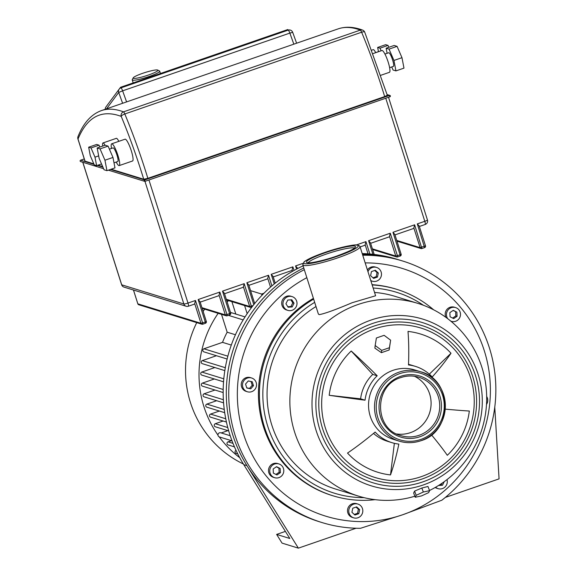 <?xml version="1.0" encoding="UTF-8"?>
<svg xmlns="http://www.w3.org/2000/svg" width="577" height="577" viewBox="0 0 577 577"><rect width="100%" height="100%" fill="white"/><g stroke="black" fill="none" stroke-linecap="round" stroke-linejoin="round"><path stroke-width="0.87" d="M288.053 30.177L287.815 29.535L120.571 87.271L119.295 88.988M120.817 87.935A3.599 3.512 36.6 0 0 118.718 92.443L122.612 90.834A3.599 0.671 -109 0 0 120.889 87.884A3.599 0.671 -109 0 0 120.817 87.935L120.571 87.271M375.721 52.666A9.362 1.738 -109 0 0 373.225 49.658L371.869 50.127M380.892 75.262L389.461 72.305A11.526 2.142 -109 0 0 388.206 62.186A11.526 2.142 -109 0 0 381.938 50.516L373.16 53.546M379.911 51.216A5.763 1.067 -109 0 0 379.753 51.216L375.699 52.615M389.626 67.675L393.399 66.369A7.205 1.334 -109 0 0 392.62 60.044A7.205 1.334 -109 0 0 388.696 52.752L384.924 54.058M116.201 162.065A11.526 2.142 -109 0 0 119.194 165.599A11.526 2.142 -109 0 0 117.946 155.48A11.526 2.142 -109 0 0 111.671 143.817A11.526 2.142 -109 0 0 111.505 148.448M111.671 143.817L125.05 139.194A11.526 2.142 71 0 1 131.325 150.864A11.526 2.142 71 0 1 132.573 160.983L119.194 165.599M114.008 162.822L117.78 161.517A7.205 1.334 -109 0 0 117.001 155.191A7.205 1.334 -109 0 0 113.085 147.9L109.399 149.169M384.671 96.583L147.856 178.336A135.213 25.114 -109 0 0 124.805 113.979A3.599 0.671 -109 0 0 123.507 111.851A3.599 3.498 110.5 0 0 121.228 116.403A3.599 1.111 -22.5 0 1 124.805 113.979L361.62 32.225A135.213 25.114 71 0 1 384.671 96.583L387.311 95.255L364.714 32.117A3.599 3.599 0 0 0 362.644 30.127A3.599 3.498 110.5 0 0 360.322 30.098A3.599 0.671 71 0 1 361.62 32.225A3.599 1.111 -22.5 0 1 364.714 32.117M147.856 178.336L143.723 179.245L111.166 169.212M77.931 138.978A3.599 0.476 -17.6 0 0 78.018 139.05A3.599 3.462 -157.7 0 1 78.032 136.525A3.599 3.599 0 0 0 77.931 138.978L84.942 161.084A3.599 0.476 162.4 0 0 85.035 161.149L93.813 163.861M98.011 165.152L102.684 166.594M394.848 234.464L401.145 254.226L400.085 254.753L400.243 256.022A1.442 1.442 0 0 0 401.145 254.226L394.848 234.464L392.959 232.3L414.632 224.814L413.846 227.901A3.599 0.671 71 0 1 413.687 228.442A3.599 0.671 71 0 1 413.594 228.442M374.163 254.428L370.499 242.867L368.609 240.703L390.283 233.223L389.497 236.31A3.599 0.671 71 0 1 389.338 236.844A3.599 0.671 71 0 1 389.244 236.844M370.499 242.867L374.192 254.435M356.269 244.965L365.933 241.626L365.147 244.713A3.599 0.671 71 0 1 364.989 245.254A3.599 0.671 71 0 1 364.888 245.254M297.595 268.55L297.415 267.901L297.775 268.456M297.443 268.089L295.561 265.925L296.564 269.091M275.207 283.163L273.094 276.491L271.204 274.327L292.885 266.848L292.092 269.935A3.599 0.671 71 0 1 291.933 270.469A3.599 0.671 71 0 1 291.839 270.469M273.094 276.491L275.229 283.141M254.666 303.567L248.745 284.901L246.855 282.737L268.529 275.251L267.742 278.338A3.599 0.671 71 0 1 267.584 278.879A3.599 0.671 71 0 1 267.49 278.879M248.745 284.901L254.681 303.538M224.395 293.304L230.692 313.066L229.632 313.599L229.783 314.862A1.442 1.442 0 0 0 230.692 313.066L224.395 293.304L222.506 291.14L244.179 283.66L243.393 286.747A3.599 0.671 71 0 1 243.234 287.281A3.599 0.671 71 0 1 243.141 287.281M200.046 301.713L206.335 321.476L205.282 322.002L205.434 323.271A1.442 1.442 0 0 0 206.335 321.476L200.046 301.713L198.156 299.55L219.83 292.063L219.044 295.15A3.599 0.671 71 0 1 218.885 295.691A3.599 0.671 71 0 1 218.784 295.691M148.945 179.988L187.987 303.055A3.599 0.476 162.4 0 1 183.854 303.971A3.599 3.505 107.1 0 0 188.282 306.221A3.599 0.671 -109 0 0 188.376 306.221A3.599 0.671 -109 0 0 187.987 303.055L195.48 300.473L194.694 303.56A3.599 0.671 71 0 1 194.528 304.093A3.599 0.671 71 0 1 194.435 304.093M419.198 226.054L417.308 223.89L424.593 247.612A1.442 1.442 0 0 0 425.494 245.816L419.169 225.874L425.494 245.816L420.106 247.641A1.442 1.399 107.1 0 0 421.874 248.536L414.632 224.814M106.954 170.662L114.982 167.893L112.977 157.449L108.079 146.118L105.18 145.224L97.152 147.993L99.15 158.437L104.055 169.768L106.954 170.662L104.949 160.218L100.052 148.888L97.152 147.993M112.977 157.449L104.949 160.218M108.079 146.118L100.052 148.888M99.857 147.063L99.035 145.173L96.684 144.445L88.656 147.214L90.279 155.696L94.267 164.907L96.619 165.635L94.996 157.153L91.007 147.943L88.656 147.214M101.538 163.94L96.619 165.635M98.667 155.884L94.996 157.153M99.035 145.173L91.007 147.943M105.079 145.253A9.362 1.738 -109 0 0 102.958 142.959L116.338 138.336A9.362 1.738 71 0 1 118.833 141.343M102.958 142.959A9.362 1.738 -109 0 0 102.713 146.075M391.733 66.946L393.052 70.005L395.952 70.899L393.947 60.455L389.042 49.124L386.143 48.23L387.117 53.3M386.143 48.23L394.17 45.46L397.07 46.348L401.974 57.686L403.979 68.129L395.952 70.899M393.947 60.455L401.974 57.686M389.042 49.124L397.07 46.348M381.137 50.79L380.005 48.179L377.647 47.451L378.454 51.663M377.647 47.451L385.674 44.681L388.032 45.403L388.848 47.292M380.005 48.179L388.032 45.403M133.222 77.845L132.284 79.612A14.403 1.904 -17.6 0 0 132.241 79.893A14.403 1.904 -17.6 0 0 149.111 76.503A14.403 1.904 -17.6 0 0 159.699 71.18A14.403 1.904 -17.6 0 0 159.504 70.978L157.716 70.069A12.961 1.717 162.4 0 1 148.361 75.046A12.961 1.717 162.4 0 1 133.222 77.845A12.961 1.717 162.4 0 1 142.714 73.301A12.961 1.717 162.4 0 1 157.716 70.069M429.504 490.486A100.831 98.177 107.1 0 0 486.49 391.949A100.831 98.177 107.1 0 0 417.979 303.415A100.831 98.177 107.1 0 0 358.05 304.505A100.831 98.177 107.1 0 0 289.863 401.563A100.831 98.177 107.1 0 0 358.562 496.133A100.831 98.177 107.1 0 0 414.87 496.22M360.034 246.689L375.605 295.77L352.194 302.701C335.309 309.849 324.281 313.83 319.124 314.638L318.345 313.938L302.774 264.85A30.033 3.974 -17.6 0 0 303.509 265.398A30.033 3.974 -17.6 0 0 337.949 257.789A30.033 3.974 -17.6 0 0 360.034 246.689C359.594 245.852 358.663 245.29 357.25 245.016C355.454 244.179 339.363 247.273 324.707 252.488C314.299 256.109 307.411 259.246 304.057 261.9L302.774 264.85M316.001 306.546A100.831 98.177 107.1 0 0 267.649 405.292A100.831 98.177 107.1 0 0 335.764 489.108L358.562 496.133M413.651 493.046L414.582 491.085L421.83 488.041L427.961 486.469L429.577 490.674L428.646 492.628L421.491 495.917L415.267 497.251L413.651 493.046M415.267 497.251L416.197 495.297L423.352 492.008L421.83 488.041M423.352 492.008L429.577 490.674M416.197 495.297L414.582 491.085M445.249 409.136A97.376 4.032 7 0 0 469.325 411.026A72.349 70.444 -72.9 0 1 447.312 455.311A97.376 10.949 -134 0 0 431.509 434.878M450.998 353.247A97.376 19.315 137.3 0 1 432.223 377.005A39.9 38.854 107.1 0 0 415.44 366.395A39.9 38.854 107.1 0 0 408.509 364.952A97.376 21.832 -83.6 0 0 408.004 331.407A72.349 70.444 -72.9 0 1 450.998 353.247L429.317 374.163M414.661 369.929A36.301 35.341 107.1 0 0 393.088 370.319A36.301 35.341 107.1 0 0 368.537 405.256A36.301 35.341 107.1 0 0 393.269 439.306L399.234 441.145A36.301 35.341 107.1 0 0 420.806 440.749A36.301 35.341 107.1 0 0 445.357 405.811A36.301 35.341 107.1 0 0 420.626 371.761A36.301 35.341 107.1 0 0 399.046 372.158A36.301 35.341 107.1 0 0 374.502 407.095A36.301 35.341 107.1 0 0 399.234 441.145C406.446 443.309 413.651 443.172 420.849 440.749C453.024 431.675 452.88 379.695 420.626 371.761L414.661 369.929M390.622 340.185L389.143 350.001L381.419 352.67L381.685 350.376L375.173 345.515L376.392 337.992L384.116 335.324L390.622 340.185L389.41 347.715L381.685 350.376M389.143 350.001L389.41 347.715M381.419 352.67L374.87 348.126L375.173 345.515M365.039 400.193A97.376 4.032 -173 0 1 329.186 395.295A72.349 70.444 -72.9 0 1 351.205 351.011A97.376 10.949 46 0 1 377.185 375.771A39.9 38.854 107.1 0 0 365.039 400.193L360.611 398.83A39.9 38.854 -72.9 0 1 372.756 374.401L351.205 351.011M398.858 444.102A97.376 21.832 96.4 0 1 390.506 474.921A72.349 70.444 -72.9 0 1 347.52 453.075A97.376 19.315 -42.7 0 0 375.151 432.058A39.9 38.854 107.1 0 0 391.927 442.66A39.9 38.854 107.1 0 0 398.858 444.102M390.506 474.921L394.365 443.324M391.927 442.66L387.499 441.297A39.9 38.854 -72.9 0 1 373.507 433.421M329.186 395.295L360.611 398.83M372.756 374.401L377.185 375.771M408.53 364.361A39.9 38.854 -72.9 0 1 411.012 365.032L415.44 366.395M364.116 497.662A105.158 102.389 -72.9 0 1 266.091 420.46A105.158 102.389 -72.9 0 1 314.674 302.37M373.146 288.017A105.158 102.389 -72.9 0 1 423.424 305.276M417.979 303.415L395.173 296.39A100.831 98.177 107.1 0 0 374.545 292.438M433.615 309.799A108.036 105.194 107.1 0 0 396.666 289.315A108.036 105.194 107.1 0 0 372.158 284.923M313.643 299.117A108.036 105.194 107.1 0 0 259.931 404.946A108.036 105.194 107.1 0 0 333.016 495.794A108.036 105.194 107.1 0 0 375.079 499.668M313.412 298.388A108.036 105.194 107.1 0 0 258.914 404.21A108.036 105.194 107.1 0 0 332.042 495.499L333.016 495.794M365.176 262.903A129.645 126.226 -72.9 0 1 488.957 370.888A129.645 126.226 -72.9 0 1 402.724 514.742A129.645 126.226 -72.9 0 1 246.833 443.201A129.645 126.226 -72.9 0 1 306.841 277.674M247.396 391.761L246.134 391.372A7.205 7.011 -72.9 0 1 246.098 377.683A7.205 7.011 -72.9 0 1 250.382 377.603L251.637 377.993A7.205 7.011 -72.9 0 1 251.673 391.682A7.205 7.011 -72.9 0 1 242.484 385.003A7.205 7.011 -72.9 0 1 251.637 377.993M396.666 289.315L395.699 289.012A108.036 105.194 107.1 0 0 372.086 284.677M287.851 310.368L286.596 309.986A7.205 7.011 -72.9 0 1 282.218 300.466A7.205 7.011 -72.9 0 1 290.844 296.217L292.099 296.607A7.205 7.011 -72.9 0 1 296.477 306.12A7.205 7.011 -72.9 0 1 286.769 309.936A7.205 7.011 -72.9 0 1 292.099 296.607M367.96 271.68A7.205 7.011 -72.9 0 1 381.145 272.012A7.205 7.011 -72.9 0 1 372.338 281.208L371.083 280.819A7.205 7.011 -72.9 0 1 370.831 280.739M367.412 269.949A7.205 7.011 -72.9 0 1 375.324 267.05L376.579 267.44M445.913 317.357A7.205 7.011 -72.9 0 1 454.337 307.195L455.592 307.584A7.205 7.011 -72.9 0 1 459.725 317.646A7.205 7.011 -72.9 0 1 450.846 321.173M446.995 479.595A7.205 7.011 -72.9 0 1 438.152 488.676L436.89 488.286A7.205 7.011 -72.9 0 1 435.181 487.486M353.665 517.843L352.41 517.454A7.205 7.011 -72.9 0 1 349.547 505.582A7.205 7.011 -72.9 0 1 356.658 503.685L357.913 504.074A7.205 7.011 -72.9 0 1 360.776 515.946A7.205 7.011 -72.9 0 1 349.099 513.27A7.205 7.011 -72.9 0 1 357.913 504.074M274.652 477.698L273.397 477.309A7.205 7.011 -72.9 0 1 269.264 467.247A7.205 7.011 -72.9 0 1 277.645 463.54L278.9 463.93A7.205 7.011 -72.9 0 1 283.033 473.991A7.205 7.011 -72.9 0 1 274.652 477.698A7.205 7.011 -72.9 0 1 270.519 467.637A7.205 7.011 -72.9 0 1 278.9 463.93M447.73 318.706A7.205 7.011 -72.9 0 1 455.592 307.584M486.663 396.464A7.205 7.011 -72.9 0 1 486.498 404.427M438.152 488.676A7.205 7.011 -72.9 0 1 435.606 487.24M273.368 473.118L273.166 468.978L276.571 466.67L280.184 468.51L280.386 472.65L276.982 474.95L273.368 473.118M275.936 474.424L279.131 472.26L278.929 468.12L276.361 466.815M278.929 468.12L280.184 468.51M279.131 472.26L280.386 472.65M354.934 515.03L351.927 512.289L352.778 508.222L356.644 506.887L359.651 509.628L358.8 513.696L354.934 515.03M354.285 514.432L357.545 513.306L358.396 509.239L356.038 507.096M358.396 509.239L359.651 509.628M357.545 513.306L358.8 513.696M444.268 481.644L442.472 485.243L438.506 485.509M439.342 484.983L442.472 485.243M441.217 484.86L442.04 483.201M456.876 312.164L457.085 316.304L453.673 318.605L450.06 316.773L449.858 312.633L453.27 310.325L456.876 312.164L453.053 310.469M452.635 318.078L455.83 315.915L455.621 311.775M455.83 315.915L457.085 316.304M372.338 281.208A7.205 7.011 -72.9 0 1 370.751 280.487M375.31 270.252L378.317 272.993L377.466 277.061L373.607 278.395L370.593 275.655L371.444 271.587L375.31 270.252M372.951 277.797L376.211 276.671L377.062 272.604L374.711 270.462M377.062 272.604L378.317 272.993M376.211 276.671L377.466 277.061M287.772 300.04L291.825 299.766L294.032 303.213L292.178 306.935L288.125 307.209L285.925 303.762L287.772 300.04M287.836 306.755L290.923 306.553L292.777 302.831L290.858 299.831M292.777 302.831L294.032 303.213M290.923 306.553L292.178 306.935M245.55 384.066L248.269 380.95L252.236 381.758L253.483 385.688L250.764 388.804L246.79 387.996L245.55 384.066M246.747 387.852L249.502 388.415L252.228 385.299L251.024 381.512M252.228 385.299L253.483 385.688M249.502 388.415L250.764 388.804M304.31 269.683A136.843 133.244 107.1 0 0 229.076 403.539A136.843 133.244 107.1 0 0 321.98 522.546A136.843 133.244 107.1 0 0 360.459 528.308L402.724 514.742L441.845 500.216A136.843 133.244 107.1 0 0 494.027 367.232A136.843 133.244 107.1 0 0 402.616 260.999A136.843 133.244 107.1 0 0 362.745 255.243M402.616 260.999L400.178 260.249A136.843 133.244 107.1 0 0 362.507 254.486A136.843 133.244 -72.9 0 1 400.178 260.249L397.041 259.282A136.843 133.244 -72.9 0 0 362.212 253.563M285.391 531.395L276.628 534.417L282.052 543.116L298.374 548.15L246.927 465.632A136.843 133.244 -72.9 0 1 303.769 267.988A136.843 133.244 107.1 0 0 226.573 401.722A136.843 133.244 107.1 0 0 319.55 521.796L321.98 522.546M396.724 433.969A30.538 29.737 107.1 0 0 410.449 432.649A30.538 29.737 107.1 0 0 431.019 405.573A30.538 29.737 107.1 0 0 414.51 376.283M243.379 463.995A105.158 102.389 -72.9 0 1 190.475 402.623A105.158 102.389 -72.9 0 1 196.735 322.63M203.147 311.421A105.158 102.389 -72.9 0 1 204.676 309.164M228.506 300.595A105.158 102.389 107.1 0 0 227.187 302.016M218.171 313.318A105.158 102.389 107.1 0 0 203.969 406.785A105.158 102.389 107.1 0 0 217.976 435.116A2.185 2.128 107.1 0 0 219.455 436.969L232.019 440.842M247.165 313.664L244.59 305.55M262.001 295.265L261.612 294.039L250.591 290.642M264.006 293.217L261.612 294.039M236.036 450.363A1.616 1.572 107.1 0 0 236.101 453.407L237.753 453.919M231.471 440.669L228.066 441.845A1.616 1.572 107.1 0 0 228.074 444.91L234.464 446.886M230.201 435.714L220.739 432.793A2.185 2.128 107.1 0 0 217.976 435.116M227.872 430.644L221.222 432.945M223.119 421.022L215.315 423.713A1.616 1.572 107.1 0 0 215.322 426.778L228.701 430.904M219.383 411.04L210.562 414.091A1.616 1.572 107.1 0 0 210.569 417.157L226.429 422.047M219.26 436.897A105.158 102.389 107.1 0 0 239.722 457.684M216.671 400.712L206.826 404.109A1.616 1.572 107.1 0 0 206.84 407.174L224.698 412.685M214.99 390.03L204.114 393.781A1.616 1.572 107.1 0 0 204.121 396.846L223.58 402.84M214.363 378.974L202.433 383.092A1.616 1.572 107.1 0 0 202.44 386.157L223.169 392.548M214.853 367.542L201.806 372.042A1.616 1.572 107.1 0 0 201.82 375.108L223.551 381.808M216.433 355.728L202.296 360.611A1.616 1.572 107.1 0 0 202.303 363.669L224.828 370.614M221.51 314.35L227.172 332.208A87.149 84.855 107.1 0 0 222.534 342.356L203.876 348.796A1.616 1.572 107.1 0 0 203.89 351.855L227.136 359.024M231.889 301.634L235.827 314.061M227.172 332.208L235.438 334.754M231.305 345.06L222.534 342.356M246.927 465.632L243.79 464.665A136.843 133.244 -72.9 0 1 229.624 433.933A136.843 133.244 -72.9 0 1 303.091 265.846M243.79 464.665L289.813 538.485L276.628 534.417M445.343 497.417L499.069 478.867L494.763 407.153M298.374 548.15L356.059 528.236M80.6 161.589A0.721 0.7 -72.9 0 1 80.6 160.218L80.564 160.233A0.721 0.721 0 0 0 80.6 161.589L103.586 168.679M387.16 94.729L389.468 95.436L389.901 96.799A0.721 0.721 0 0 0 389.901 95.429A0.721 0.7 107.1 0 0 389.468 95.436L144.625 179.959A0.721 0.7 107.1 0 0 144.632 181.329A0.721 0.7 107.1 0 0 145.058 181.322L144.625 179.959L110.503 169.443M389.937 96.785A0.721 0.7 107.1 0 0 389.901 95.429L387.109 94.57M94.029 164.366L80.6 160.218L84.271 158.956L80.578 160.218M102.901 167.099L97.347 165.383M145.094 181.308L389.901 96.799L145.079 181.322A0.721 0.721 0 0 1 144.632 181.329L108.404 170.165M85.035 161.149L78.018 139.05A725.253 134.708 71 0 1 121.228 116.403A131.614 24.443 71 0 1 143.723 179.245M101.393 110.604L338.216 28.85A728.852 135.371 71 0 1 360.322 30.098L123.507 111.851A728.852 135.371 -109 0 0 101.393 110.604C91.245 114.333 83.456 122.973 78.032 136.525M105.281 109.262A3.599 3.512 -143.4 0 1 105.952 106.947A3.599 3.599 0 0 0 105.245 109.269M288.06 30.206A3.599 0.671 71 0 1 288.132 30.148A3.599 0.671 71 0 1 289.856 33.098L292.698 32.334A3.599 3.599 0 0 0 288.132 30.148L120.889 87.884A3.599 3.599 0 0 0 119.172 89.139L105.952 106.947M126.594 101.905L122.612 90.834L289.856 33.098L293.837 44.169M106.557 108.822L118.718 92.443L122.62 103.276M390.283 233.223L397.409 255.676L400.085 254.753L392.959 232.3M385.761 98.234L424.802 221.308L417.308 223.89M195.48 300.473L202.606 322.925L200.955 323.293A1.442 1.399 107.1 0 0 202.722 324.195L202.606 322.925L205.282 322.002L198.156 299.55M219.83 292.063L226.956 314.523L225.304 314.891A1.442 1.399 107.1 0 0 227.071 315.785L226.956 314.523L229.632 313.599L222.506 291.14M244.179 283.66L251.305 306.113L249.653 306.481A1.442 1.399 107.1 0 0 251.421 307.382L251.305 306.113L253.123 305.485M253.801 304.634L246.855 282.737M268.529 275.251L271.911 285.896M274.255 283.934L271.204 274.327M292.885 266.848L294.032 270.469M302.867 263.4L295.561 265.925M365.933 241.626L369.857 253.988M372.915 254.291L368.609 240.703M123.997 287.101A3.599 3.505 -72.9 0 1 121.711 284.814A3.599 0.476 162.4 0 1 121.624 284.75A3.599 3.599 0 0 0 123.997 287.101L186.14 306.257A3.599 3.599 0 0 0 188.376 306.221L194.528 304.093M144.957 181.351L183.854 303.971L121.711 284.814L82.843 162.281M427.362 219.909A3.599 0.476 162.4 0 1 427.449 219.974A3.599 0.476 162.4 0 1 424.802 221.308A3.599 0.671 71 0 1 425.191 224.467A3.599 0.671 71 0 1 425.098 224.467M365.147 244.713L368.039 253.844M292.092 269.935L292.532 271.32M267.742 278.338L270.519 287.101M243.393 286.747L249.653 306.481L226.321 299.29M202.188 308.392L226.213 315.799A1.442 1.442 0 0 0 227.107 315.785L229.783 314.862L227.136 315.763M229.819 314.833A1.442 1.399 107.1 0 0 230.67 313.109M219.044 295.15L225.304 314.891L201.964 307.692M133.446 290.015L137.831 303.819A1.442 1.442 0 0 0 138.776 304.757A1.442 1.399 -72.9 0 1 137.86 303.841L137.838 303.776M138.776 304.757L201.863 324.209A1.442 1.442 0 0 0 202.758 324.195L205.434 323.271L202.787 324.166M205.47 323.243A1.442 1.399 107.1 0 0 206.321 321.519M194.694 303.56L200.955 323.293L137.86 303.841L133.482 290.022M389.497 236.31L395.757 256.044A1.442 1.399 107.1 0 0 397.524 256.945L397.409 255.676L395.757 256.044L372.425 248.853M372.641 249.552L396.673 256.96A1.442 1.442 0 0 0 397.567 256.945L400.243 256.022L397.596 256.924M400.272 255.993A1.442 1.399 107.1 0 0 401.13 254.269M424.622 247.591A1.442 1.399 107.1 0 0 425.48 245.86M396.998 241.15L421.022 248.55A1.442 1.442 0 0 0 421.917 248.536L424.593 247.612L421.946 248.514M413.846 227.901L420.106 247.641L396.774 240.443M324.743 252.488A28.59 3.779 162.4 0 1 357.531 245.239A28.59 3.779 162.4 0 1 337.206 256.332A28.59 3.779 162.4 0 1 304.418 263.581A28.59 3.779 162.4 0 1 324.743 252.488M371.004 320.076A87.25 84.949 107.1 0 0 316.109 430.492A87.25 84.949 107.1 0 0 423.302 484.947A87.25 84.949 107.1 0 0 478.189 374.538A87.25 84.949 107.1 0 0 371.004 320.076M372.562 323.473A83.831 81.624 -72.9 0 1 475.556 375.8A83.831 81.624 -72.9 0 1 422.811 481.889A83.831 81.624 -72.9 0 1 319.824 429.562A83.831 81.624 -72.9 0 1 372.562 323.473M373.456 326.279A80.859 78.732 107.1 0 0 322.586 428.603A80.859 78.732 107.1 0 0 421.924 479.076A80.859 78.732 107.1 0 0 472.794 376.752A80.859 78.732 107.1 0 0 373.456 326.279M421.376 476.616A78.169 76.114 -72.9 0 1 325.341 427.824A78.169 76.114 -72.9 0 1 374.523 328.904A78.169 76.114 -72.9 0 1 470.558 377.697A78.169 76.114 -72.9 0 1 421.376 476.616M399.796 373.615A34.858 33.942 -72.9 0 1 442.624 395.375A34.858 33.942 -72.9 0 1 420.691 439.486A34.858 33.942 -72.9 0 1 377.863 417.726A34.858 33.942 -72.9 0 1 399.796 373.615M325.37 252.683A25.713 3.397 -17.6 0 0 307.094 262.658A25.713 3.397 -17.6 0 0 336.579 256.138A25.713 3.397 -17.6 0 0 354.855 246.17A25.713 3.397 -17.6 0 0 325.37 252.683M308.313 262.708A24.27 3.21 162.4 0 1 326.113 254.14A24.27 3.21 162.4 0 1 354.278 248.132M400.654 376.334A31.98 31.136 107.1 0 0 380.539 416.803A31.98 31.136 107.1 0 0 419.825 436.767A31.98 31.136 107.1 0 0 439.948 396.298A31.98 31.136 107.1 0 0 400.654 376.334M400.777 377.603A30.538 29.737 -72.9 0 1 418.924 377.271A30.538 29.737 -72.9 0 1 439.732 405.912A30.538 29.737 -72.9 0 1 419.082 435.303A30.538 29.737 -72.9 0 1 400.928 435.635C373.874 429.028 373.759 385.227 400.813 377.603C406.85 375.569 412.887 375.461 418.924 377.271M233 443.374L228.066 441.845M215.315 423.713L227.771 427.557M210.562 414.091L225.751 418.772M206.826 404.109L224.258 409.482M204.114 393.781L223.378 399.717M223.191 389.497L202.433 383.092M201.806 372.042L223.804 378.822M202.296 360.611L225.311 367.7M203.876 348.796L227.857 356.182M228.391 315.345L243.184 319.903M338.216 28.85C345.688 26.362 353.838 26.787 362.644 30.127M296.607 43.21L292.698 32.334M413.687 228.442L395.007 234.889M389.338 236.844L370.658 243.292M364.989 245.254L360.113 246.934M291.933 270.469L273.26 276.917M267.584 278.879L248.903 285.327M243.234 287.281L224.554 293.729M218.885 295.691L200.205 302.139M121.624 284.75L82.771 162.26M419.364 226.48L425.191 224.467A3.599 3.599 0 0 0 427.449 219.974L388.53 97.282M226.537 299.99L250.569 307.397A1.442 1.442 0 0 0 251.464 307.382L251.731 307.289M133.2 82.908L132.241 79.893M160.442 73.503L159.699 71.18M450.889 321.209L451.351 321.353M308.269 263.112L307.902 262.622L309.222 262.751C310.628 263.17 323.755 260.645 336.535 256.138C358.317 248.045 353.715 247.677 354.559 247.821L354.538 248.435M245.037 316.903L230.483 312.417"/></g></svg>
